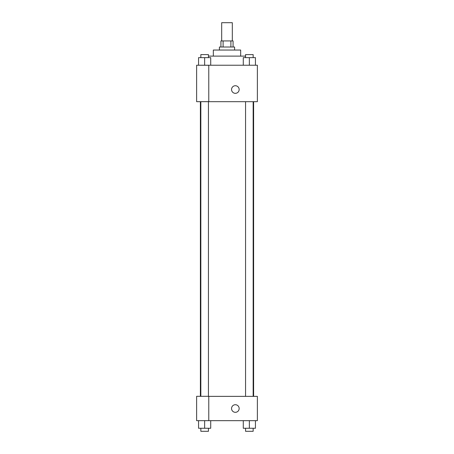 <?xml version="1.0" encoding="UTF-8"?>
<svg xmlns="http://www.w3.org/2000/svg" width="454" height="454" viewBox="0 0 454 454"><rect width="100%" height="100%" fill="white"/><g stroke="black" fill="none" stroke-linecap="round" stroke-linejoin="round"><path stroke-width="0.68" d="M232.317 40.928L232.317 22.7L221.683 22.7L221.683 40.928M223.101 47.006L223.101 40.928L220.922 40.928L220.922 47.006M223.101 40.928L233.078 40.928L233.078 47.006M230.899 47.006L230.899 40.928M219.407 50.042L219.407 47.006L234.593 47.006L234.593 50.042M213.329 56.114L213.329 50.042L240.671 50.042L240.671 56.114M208.437 56.114L245.563 56.114M196.622 65.228L257.378 65.228L257.378 101.685L196.622 101.685L208.772 101.639L208.772 65.28L196.622 65.228M231.557 89.534A3.797 3.797 0 0 1 237.255 86.243A3.797 3.797 0 0 1 237.255 92.82A3.797 3.797 0 0 1 231.557 89.534M196.622 65.28L196.622 101.639M208.772 396.365L257.378 396.365L257.378 420.665L196.622 420.665L196.622 396.314L208.772 396.314L208.772 420.665M231.557 408.515A3.797 3.797 0 0 1 237.255 405.229A3.797 3.797 0 0 1 237.255 411.806A3.797 3.797 0 0 1 231.557 408.515M243.282 420.665L243.282 428.264L255.437 428.264L255.437 420.665L255.437 428.264M249.359 428.264L249.359 420.665M253.156 428.264L253.156 431.3L245.563 431.3L245.563 428.264M198.563 420.665L198.563 428.264L210.718 428.264L210.718 420.665L210.718 428.264M204.641 428.264L204.641 420.665M208.437 428.264L208.437 431.3L200.844 431.3L200.844 428.264M243.282 65.228L243.282 57.635L255.437 57.635L255.437 65.228L255.437 57.635M249.359 65.228L249.359 57.635M253.156 57.635L253.156 54.599L245.563 54.599L245.563 57.635M198.563 65.228L198.563 57.635L210.718 57.635L210.718 65.228L210.718 57.635M204.641 65.228L204.641 57.635M208.437 57.635L208.437 54.599L200.844 54.599L200.844 57.635M253.61 396.365L253.61 101.685M200.39 396.314L200.39 101.685M245.563 101.685L245.563 396.365M253.156 101.685L253.156 396.365M208.437 396.314L208.437 101.685M200.844 396.314L200.844 101.685"/></g></svg>
